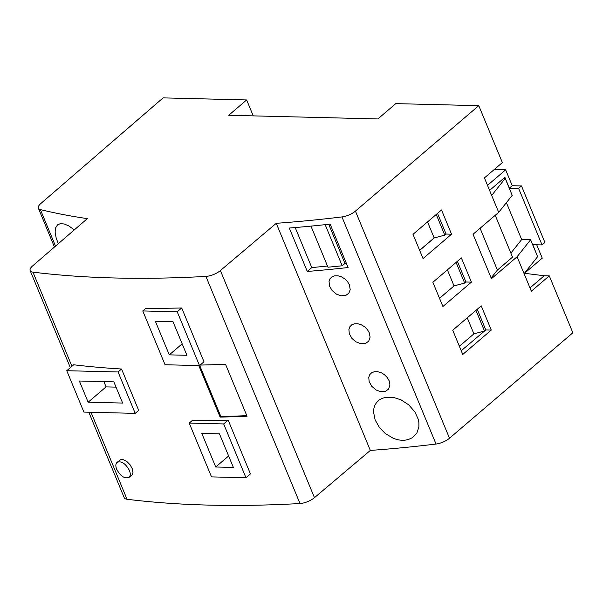 <?xml version="1.0" encoding="UTF-8"?>
<svg xmlns="http://www.w3.org/2000/svg" width="603" height="603" viewBox="0 0 603 603"><rect width="100%" height="100%" fill="white"/><g stroke="black" fill="none" stroke-linecap="round" stroke-linejoin="round"><path stroke-width="0.9" d="M58.31 243.71L56.177 238.057L55.114 232.095L55.551 227.972L57.481 224.881L60.36 223.653L64.235 223.984L68.795 225.921L74.312 229.886M530.61 239.753L537.612 256.659L524.09 273.664L517.088 256.757L530.61 239.753L521.678 239.534L506.399 202.646M427.535 221.912L434.152 237.891L419.635 250.305M88.136 402.209L122.628 403.06L113.846 381.865L79.355 381.013L88.136 402.209L106.06 386.892L116.032 387.134M103.874 381.616L106.06 386.892M475.955 310.372L484.518 331.032L461.227 350.727L485.792 329.947L477.229 309.286M536.715 244.795L542.248 258.144L524.097 273.664L531.349 291.196L549.273 275.873L572.85 332.788L449.499 438.23A11.811 4.485 157.5 0 1 436.029 444.042A933.067 354.428 157.5 0 1 370.332 450.418L314.464 497.679A11.811 4.485 -22.5 0 1 299.993 503.528L205.924 276.408A11.811 4.485 -22.5 0 0 220.397 270.559L276.257 223.306A933.067 354.428 157.5 0 0 341.954 216.922A11.811 4.485 157.5 0 0 355.423 211.118L478.774 105.668L395.794 103.626L377.87 118.949L228.718 115.271L246.642 99.947L163.104 97.882L40.816 203.535A11.811 4.485 157.5 0 0 38.366 208.208L54.458 247.042M246.642 99.947L253.245 115.874M456.094 262.426L464.657 283.078L465.931 282L457.368 261.333M289.304 228.04A933.067 354.428 -22.5 0 0 330.12 224.12L348.097 267.528A933.067 354.428 157.5 0 1 307.289 271.448L289.304 228.04M325.16 224.663L342.195 265.787L327.979 267.212L310.96 226.117M328.71 224.278L344.939 263.443L342.195 265.787M451.549 234.19L441.517 209.965L413.01 234.326L423.05 258.551L451.549 234.19L446.069 234.054L437.507 213.387M198.779 365.576L220.118 417.088L220.841 416.477L199.699 365.433M459.388 346.28L473.943 333.836L459.35 346.205M70.347 367.649L30.15 270.596A11.811 4.485 -22.5 0 1 32.6 265.923L87.329 218.64A933.067 354.428 157.5 0 1 40.393 209.61A11.811 4.485 157.5 0 1 38.366 208.208M439.527 298.334L454.082 285.89L439.489 298.259M344.939 263.443L346.348 263.307M295.191 227.557L311.781 267.604L327.489 266.029M311.781 267.604L307.289 271.448M478.774 105.668L502.352 162.584L484.428 177.908L498.689 212.346L473.054 234.258L491.453 278.669L517.088 256.757M447.396 269.865L454.014 285.845M454.082 285.89L464.657 283.078M467.257 317.811L473.875 333.791M473.943 333.836L484.518 331.032M436.24 214.48L444.795 235.132L446.069 234.054M88.814 412.218L124.226 497.716A11.811 4.485 -22.5 0 0 127.029 499.261L91 412.271M30.15 270.596A11.811 4.485 -22.5 0 0 32.954 272.141A1033.467 392.561 157.5 0 0 205.924 276.408M419.665 250.388L434.22 237.944L444.795 235.132M369.247 332.743L367.393 329.562L364.694 326.841L361.212 324.731L357.926 323.758L354.406 323.788L351.798 324.813L349.906 326.683L348.903 329.351L349.273 333.602L351.918 338.381L355.747 341.75L360.918 343.763L365.622 343.401L368.735 341.125L370.091 337.092L369.247 332.743M389.108 380.689L387.247 377.508L384.556 374.787L381.533 372.888L377.787 371.704L374.259 371.734L371.659 372.76L369.767 374.629L368.765 377.305L369.134 381.548L371.78 386.327L376.144 390.02L380.779 391.709L385.483 391.347L388.596 389.071L389.953 385.038L389.108 380.689M489.598 190.39L503.633 178.39L505.208 178.428L491.686 195.44M299.993 503.528A1033.467 392.561 157.5 0 1 127.029 499.261M491.144 277.923L497.4 270.061L512.535 257.119L495.221 215.309M510.877 253.117L521.678 239.534M393.005 438.147C397.158 439.881 401.168 440.567 405.043 440.182L408.412 439.519L412.407 437.68L416.816 433.135L418.881 426.984L418.881 422.658L418.158 419.062L414.902 411.947L408.774 404.899L401.07 399.849L393.352 397.377L385.566 397.354L381.767 398.53L379.136 400.053L376.491 402.623L374.938 405.171L373.95 408.065L373.536 412.09L375.126 419.914L379.498 427.61L385.242 433.467L393.005 438.147M452.732 330.225L462.765 354.451L491.272 330.082L481.232 305.857L452.732 330.225M471.41 282.136L461.37 257.911L432.871 282.279L442.911 306.505L471.41 282.136L465.931 282M349.393 284.797L347.532 281.616L344.841 278.895L341.351 276.785L338.064 275.812L334.544 275.842L331.936 276.867L330.052 278.737L329.042 281.405L329.6 286.199L332.057 290.435L336.429 294.128L341.057 295.809L345.76 295.455L348.873 293.171L350.2 289.659L349.393 284.797M276.257 223.306L370.332 450.418M524.52 273.295L544.23 275.752L529.992 287.917M544.23 275.752L549.273 275.873M498.689 212.346L512.218 195.334L505.208 178.428M480.086 228.251L497.4 270.061M537.152 255.544L532.796 244.697L542.037 244.924L544.908 242.474L521.489 185.943L518.625 188.4L509.377 188.174L504.884 177.32L503.633 178.39M509.377 188.174L512.249 185.716L505.661 169.82L487.503 185.34M505.661 169.82L494.219 169.541M518.625 188.4L542.037 244.924M521.489 185.943L512.249 185.716M491.272 330.082L485.792 329.947M200.121 365.071A1033.467 392.561 157.5 0 0 225.522 364.25L247.057 416.236A1033.467 392.561 157.5 0 1 220.118 417.088M246.815 415.663A1032.283 392.116 157.5 0 1 220.841 416.477M199.51 365.591L203.98 361.77L181.699 307.967A1033.467 392.561 157.5 0 1 145.828 308.329L142.775 310.944L165.056 364.747L199.51 365.591L177.222 311.796L142.775 310.944M117.14 462.297L120.547 459.742L123.004 459.569L126.622 461.303L130.082 464.77L132.313 468.772L132.984 472.518L132.215 474.802L128.967 477.433C130.527 476.046 130.67 473.717 129.411 470.446L129.411 470.438C125.575 463.511 121.482 460.798 117.14 462.297C115.58 463.684 115.437 466.013 116.696 469.285C120.532 476.219 124.625 478.933 128.967 477.433M228.153 420.118L250.433 473.913L245.964 477.742L211.51 476.89L189.221 423.087L192.282 420.472A1033.467 392.561 157.5 0 0 228.153 420.118L223.675 423.939L245.964 477.742M135.208 413.364L138.69 410.394L121.542 369.006A1033.467 392.561 157.5 0 1 73.717 364.777L66.767 370.709L118.067 371.976L135.208 413.364L83.907 412.098L66.767 370.709M181.699 307.967L177.222 311.796M121.542 369.006L118.067 371.976M169.277 354.858L155.355 321.248L173.001 321.678L186.922 355.295L169.277 354.858L182.181 343.831M228.627 455.974L215.731 467.001L233.376 467.438L219.454 433.828L201.809 433.391L215.731 467.001M189.221 423.087L223.675 423.939M40.393 209.61L55.521 246.122M71.945 366.285L32.954 272.141M355.423 211.118L449.499 438.23M341.954 216.922L436.029 444.042M314.464 497.679L220.397 270.559"/></g></svg>
